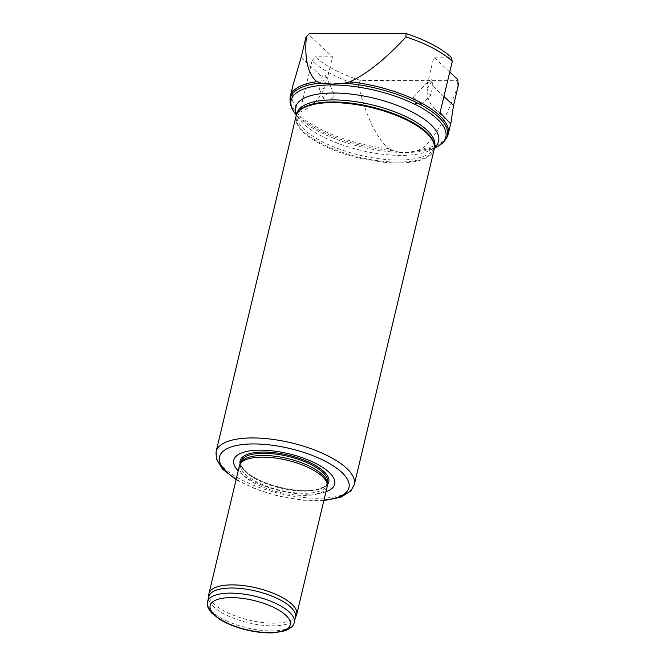 <?xml version="1.0" encoding="UTF-8"?>
<svg xmlns="http://www.w3.org/2000/svg" width="666" height="666" viewBox="0 0 666 666"><rect width="100%" height="100%" fill="white"/><g stroke="black" fill="none" stroke-linecap="round" stroke-linejoin="round"><path stroke-width="0.5" stroke-dasharray="3.33 2.5" d="M440.084 112.629A37.204 29.121 133 0 1 434.732 108.908A37.204 29.121 133 0 1 427.023 88.303L428.621 93.656L431.002 94.93L432.675 86.006C432.85 82.825 432.475 80.744 431.56 79.754L429.47 80.17L427.522 83.799A37.204 29.121 133 0 1 427.98 81.618L433.816 57.118L451.048 57.168M458.391 85.048A81.177 29.704 13.4 0 1 458.025 85.456L456.485 80.678A78.58 28.755 13.4 0 0 457.625 79.337M360.331 80.419L358.341 85.198A81.177 29.704 13.4 0 1 312.054 60.889L315.276 56.81A78.58 28.755 13.4 0 0 360.331 80.419L456.485 80.678M358.341 85.198C366.225 116.708 376.332 137.879 388.653 148.709A81.177 29.704 13.4 0 1 290.026 99.575M312.054 60.889L299.817 112.263L292.507 100.782L292.982 85.281M388.653 148.709L393.398 150.633C401.115 152.722 408.916 152.739 416.799 150.699L421.72 148.793C435.065 138.037 447.169 116.925 458.025 85.456M305.977 37.088L308.699 34.632L332.509 56.851L315.276 56.81M308.699 34.632A78.58 28.755 13.4 0 1 309.84 33.3M449.758 72.003L433.816 57.118M447.086 136.996A81.177 29.704 13.4 0 1 421.72 148.793M299.817 112.263A37.204 29.121 -47 0 0 324.442 88.029L319.988 90.035L319.472 89.269L321.969 76.965C323.435 74.109 324.667 73.643 325.682 75.549L326.082 83.533A37.204 29.121 -47 0 0 326.673 81.352L332.509 56.851M327.148 486.729A45.097 16.5 13.4 0 1 279.445 492.324A45.097 16.5 13.4 0 1 239.402 465.825M296.337 615.575A45.097 16.5 13.4 0 1 249.009 620.088A45.097 16.5 13.4 0 1 208.799 594.721M295.471 617.249A44.539 16.3 13.4 0 1 295.105 618.323A44.539 16.3 13.4 0 1 248.368 622.785A44.539 16.3 13.4 0 1 208.666 597.735A44.539 16.3 13.4 0 1 208.824 596.611M434.415 145.688A70.804 25.907 13.4 0 1 434.165 148.435A70.804 25.907 13.4 0 1 359.282 157.234A70.804 25.907 13.4 0 1 296.403 115.618A70.804 25.907 13.4 0 1 297.419 113.054M434.199 149.251A71.037 25.991 13.4 0 1 359.082 158.075A71.037 25.991 13.4 0 1 296.004 116.325M325.949 491.758A51.865 18.981 13.4 0 1 279.845 490.651A51.865 18.981 13.4 0 1 238.203 470.854M327.206 482.967A44.539 16.3 13.4 0 1 327.048 484.69A44.539 16.3 13.4 0 1 279.953 490.218A44.539 16.3 13.4 0 1 240.401 464.044A44.539 16.3 13.4 0 1 241.042 462.437M324.442 88.029C321.878 79.329 322.427 77.83 326.082 83.533M324.167 99.542A5.636 3.155 -23.9 0 1 323.693 98.909A5.636 3.155 -23.9 0 1 327.572 93.739A5.636 3.155 -23.9 0 1 334.007 94.347A5.636 3.155 -23.9 0 1 330.752 99.209A5.636 3.155 -23.9 0 1 324.167 99.542M427.023 88.303C433.724 79.62 433.891 78.122 427.522 83.799M414.277 97.944L421.661 104.77L414.277 97.944M443.922 96.503L432.675 86.006M393.398 150.633A80.694 29.529 13.4 0 1 290.11 101.307M301.115 57.501L321.969 76.965M294.255 622.352A44.539 16.3 13.4 0 1 247.153 627.888A44.539 16.3 13.4 0 1 207.609 601.714M446.237 138.503A80.694 29.529 13.4 0 1 416.799 150.699M436.938 146.786A79.529 29.104 13.4 0 1 361.713 147.019A79.529 29.104 13.4 0 1 294.672 112.887M434.448 147.502A73.451 26.873 13.4 0 1 430.394 150.141A73.451 26.873 13.4 0 1 360.914 150.358A73.451 26.873 13.4 0 1 299.001 118.839A73.451 26.873 13.4 0 1 296.57 114.652M434.407 148.085L430.394 150.141C436.488 146.245 434.074 146.412 434.648 146.395A70.804 25.907 13.4 0 1 359.765 155.186A70.804 25.907 13.4 0 1 296.886 113.578C297.394 113.844 295.313 112.612 299.001 118.839L296.345 115.193M354.32 484.573A71.037 25.991 13.4 0 1 279.196 493.389A71.037 25.991 13.4 0 1 216.117 451.648M323.967 500.049A66.525 24.342 13.4 0 1 236.222 479.145M327.297 484.748A45.563 16.675 13.4 0 1 280.569 487.604A45.563 16.675 13.4 0 1 240.16 463.994M327.572 482.517A44.539 16.3 13.4 0 1 280.469 488.053A44.539 16.3 13.4 0 1 240.917 461.879C239.502 463.944 241.925 467.848 248.185 473.609C260.423 482.251 276.432 487.762 296.228 490.143C315.185 492.848 328.663 486.013 327.572 482.517M449.783 122.952L434.732 108.908M295.105 618.323L295.338 617.798M208.666 597.735L208.691 597.161M434.165 148.435L434.465 147.186M296.403 115.618L296.703 114.369M323.843 500.582L302.422 500.199L278.896 496.262L255.719 489.127L236.097 479.678M327.048 484.69L327.247 483.849M240.401 464.044L240.601 463.211M334.007 94.347L325.682 75.549M323.693 98.909L319.43 89.286M413.486 97.02L415.243 103.338L421.636 104.77M421.661 104.77L431.002 94.93M413.486 97.003L429.47 80.17"/><path stroke-width="1" d="M406.035 36.946C385.339 59.224 366.625 74.167 349.908 81.776L344.389 83.117L332.159 84.132L320.987 83.059A80.694 29.529 13.4 0 0 290.11 101.307L290.026 99.575A81.177 29.704 13.4 0 1 290.309 96.428A81.177 29.704 13.4 0 1 316.85 81.685C307.892 74.009 304.395 59.008 306.352 36.68L309.84 33.3L405.994 33.55L406.035 36.946A81.177 29.704 13.4 0 1 452.322 61.255L440.084 112.629L449.958 123.118L450.899 122.902L453.529 105.469L458.391 85.048L457.625 79.337L449.758 72.003M292.982 85.281L301.115 57.501L305.977 37.088A81.177 29.704 13.4 0 1 306.352 36.68M320.987 83.059L316.85 81.685M405.994 33.55A78.58 28.755 13.4 0 1 451.048 57.168L452.322 61.255M349.908 81.776A81.177 29.704 13.4 0 1 448.251 134.057A81.177 29.704 13.4 0 1 447.086 136.996L446.237 138.503C444.189 141.95 441.092 144.713 436.938 146.786A79.529 29.104 13.4 0 0 423.534 108.983A79.529 29.104 13.4 0 0 332.259 84.932A79.529 29.104 13.4 0 0 294.672 112.887C291.899 109.174 290.384 105.311 290.11 101.307M208.691 597.161L208.799 594.721A45.097 16.5 13.4 0 1 208.966 593.581L239.402 465.825A45.097 16.5 13.4 0 1 240.043 464.185A45.097 16.5 13.4 0 1 262.745 457.117A45.097 16.5 13.4 0 1 327.306 484.973A45.097 16.5 13.4 0 1 327.148 486.729L296.711 614.485A45.097 16.5 13.4 0 1 296.337 615.575L295.338 617.798M208.966 593.581A45.097 16.5 13.4 0 1 232.309 584.881A45.097 16.5 13.4 0 1 277.206 594.946A45.097 16.5 13.4 0 1 296.711 614.485M207.609 601.714L208.824 596.611A44.539 16.3 13.4 0 1 231.876 588.011A44.539 16.3 13.4 0 1 276.215 597.96A44.539 16.3 13.4 0 1 295.471 617.249L294.255 622.352C293.839 625.615 290.767 628.429 285.04 630.785L275.075 632.7C266.558 633.308 257.159 632.417 246.886 630.028C236.405 627.514 227.439 624.017 219.98 619.547L211.896 613.253C207.967 608.674 206.535 604.828 207.609 601.714A44.539 16.3 13.4 0 1 230.661 593.115A44.539 16.3 13.4 0 1 275 603.063A44.539 16.3 13.4 0 1 294.255 622.352M236.097 479.678L222.544 469.13L216.3 458.816L216.117 451.648L296.004 116.325A71.037 25.991 13.4 0 1 297.019 113.753L297.419 113.054A70.804 25.907 13.4 0 1 333.058 101.956A70.804 25.907 13.4 0 1 434.415 145.688L434.448 146.495A71.037 25.991 13.4 0 1 434.199 149.251L354.32 484.573L350.907 490.9L340.776 497.252L323.843 500.582M297.019 113.753A71.037 25.991 13.4 0 1 332.775 102.622A71.037 25.991 13.4 0 1 434.448 146.495M238.203 470.854A51.865 18.981 13.4 0 1 260.639 450.158A51.865 18.981 13.4 0 1 322.119 467.041A51.865 18.981 13.4 0 1 325.949 491.758M240.043 464.185L241.042 462.437A44.539 16.3 13.4 0 1 263.453 455.452A44.539 16.3 13.4 0 1 327.206 482.967L327.306 484.973M453.529 105.469L443.922 96.503M231.468 597.618A41.15 15.06 13.4 0 1 290.359 623.917A41.15 15.06 13.4 0 1 228.771 623.759A41.15 15.06 13.4 0 1 231.468 597.618M344.389 83.117A80.694 29.529 13.4 0 1 446.237 138.503M296.57 114.652A73.451 26.873 13.4 0 1 333.716 93.015A73.451 26.873 13.4 0 1 414.402 113.187A73.451 26.873 13.4 0 1 434.448 147.502M296.703 114.369L296.886 113.578A70.804 25.907 13.4 0 1 333.541 99.908A70.804 25.907 13.4 0 1 404.037 115.718A70.804 25.907 13.4 0 1 434.648 146.395L434.465 147.186M216.117 451.648A71.037 25.991 13.4 0 1 252.889 437.937A71.037 25.991 13.4 0 1 323.601 453.796A71.037 25.991 13.4 0 1 354.32 484.573M236.222 479.145A66.525 24.342 13.4 0 1 253.971 443.939A66.525 24.342 13.4 0 1 338.886 469.896A66.525 24.342 13.4 0 1 323.967 500.049M240.16 463.994A45.563 16.675 13.4 0 1 263.703 452.039A45.563 16.675 13.4 0 1 312.379 463.819A45.563 16.675 13.4 0 1 327.297 484.748M240.601 463.211L240.917 461.879A44.539 16.3 13.4 0 1 263.977 453.28A44.539 16.3 13.4 0 1 308.308 463.228A44.539 16.3 13.4 0 1 327.572 482.517L327.247 483.849M290.309 96.428L292.965 85.281M448.251 134.057L450.907 122.91M434.407 148.085L436.938 146.786M296.345 115.193L294.672 112.887"/></g></svg>
